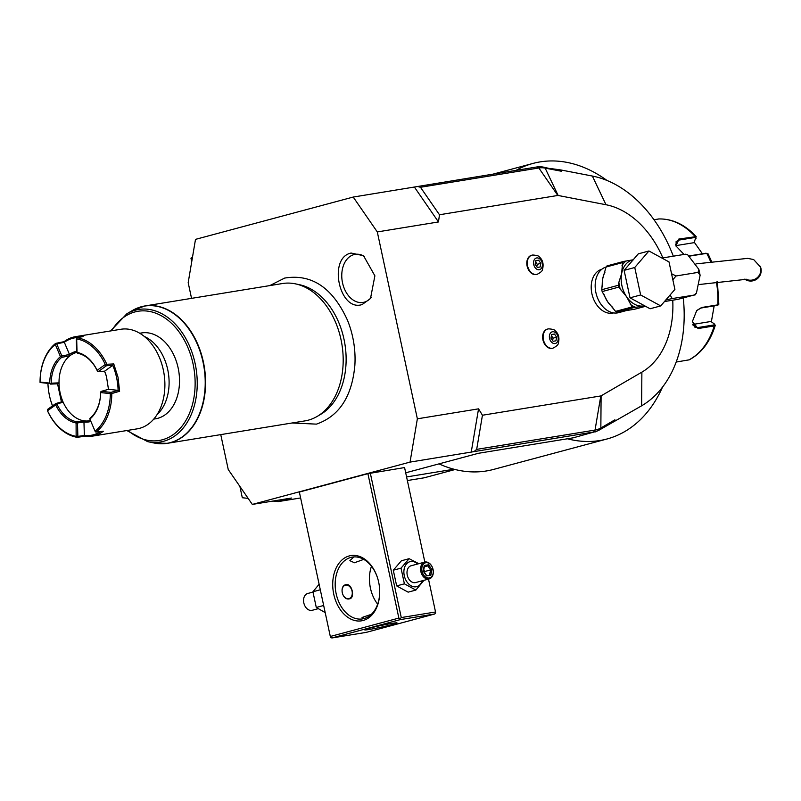 <?xml version="1.0" encoding="UTF-8"?>
<svg xmlns="http://www.w3.org/2000/svg" width="801" height="801" viewBox="0 0 801 801"><rect width="100%" height="100%" fill="white"/><g stroke="black" fill="none" stroke-linecap="round" stroke-linejoin="round"><path stroke-width="1.2" d="M60.445 356.635L55.309 344.46L55.79 343.709L56.721 343.849L61.857 356.024L61.377 356.785L60.445 356.635A35.845 25.141 80.7 0 0 49.712 383.098L50.483 383.659L51.184 383.198A34.793 24.41 80.7 0 1 61.657 357.386L61.377 356.785M55.309 344.46A49.412 34.663 -99.3 0 0 40.06 382.047L49.712 383.098M55.79 343.709L55.669 343.389A50.453 35.394 80.7 0 0 40.05 381.897L40.06 382.047M61.857 356.024L69.487 354.453L70.037 355.674A34.793 24.41 80.7 0 1 76.836 352.37M61.657 357.386L70.037 355.674A34.793 24.41 80.7 0 0 59.014 382.848A34.793 24.41 -99.3 0 0 63.159 402.192A34.793 24.41 80.7 0 0 84.005 420.825L76.836 421.807L77.497 422.968L76.095 423.369L76.135 436.355L77.186 437.316A50.453 35.394 80.7 0 1 47.469 410.763L55.7 404.946A35.845 25.141 -99.3 0 0 75.785 422.898L76.095 423.369M76.636 351.299A35.845 25.141 -99.3 0 0 69.467 354.442L64.33 342.287A49.412 34.663 80.7 0 1 78.288 337.481M90.463 420.565A34.793 24.41 80.7 0 1 84.005 420.825L83.975 422.037L77.517 422.918M106.473 376.48A34.793 24.41 -99.3 0 0 104.561 371.203L106.443 376.39L108.475 389.306A34.793 24.41 -99.3 0 0 108.455 388.705M101.367 391.339L111.009 392.38L110.308 393.621L100.656 392.58L101.367 391.339L108.475 389.306L118.107 390.357A49.412 34.663 -99.3 0 0 112.761 365.376L106.503 365.707L98.373 371.514L97.412 371.073A34.793 24.41 -99.3 0 0 77.447 353.231L76.656 352.09L76.305 338.713L77.106 337.722A50.453 35.394 80.7 0 1 106.813 364.275L105.281 364.485L97.111 370.332A35.845 25.141 -99.3 0 0 77.026 352.38L76.686 338.923A49.412 34.663 80.7 0 1 105.281 364.485M97.532 370.513L98.373 371.504L104.591 371.203L112.751 365.376L113.752 363.934L118.027 377.241L119.609 391.278L111.79 393.541A50.453 35.394 80.7 0 1 96.16 432.049L103.409 431.228A50.453 35.394 80.7 0 1 91.865 436.235A50.453 35.394 80.7 0 1 84.385 436.325L77.186 437.316M77.367 353.171L77.026 352.38M76.305 338.713L76.375 339.304M97.111 370.332L97.432 371.103M106.503 365.707L105.191 365.066M106.743 364.365L106.543 365.697M76.686 338.923L77.016 337.782M77.106 337.722L83.114 336.55A50.453 35.394 80.7 0 0 75.634 336.64A50.453 35.394 80.7 0 0 64.09 341.657L64.33 342.287L56.721 343.849M75.634 336.64L120.901 329.261A50.453 35.394 80.7 0 1 163.304 369.862A50.453 35.394 -99.3 0 1 137.141 428.855L91.865 436.235M113.752 363.934L106.813 364.275M64.09 341.657L55.669 343.389M139.734 333.246L141.597 332.946A43.494 30.518 80.7 0 1 178.453 369.451A43.494 30.518 80.7 0 1 157.707 418.342A43.494 30.518 80.7 0 1 155.594 418.803L153.722 419.103M150.748 442.162A69.537 48.781 -99.3 0 0 153.872 442.963L167.299 443.333L304.911 420.895A69.597 48.821 -99.3 0 0 308.285 420.175A69.597 48.821 -99.3 0 0 317.226 416.39A69.597 48.821 -99.3 0 0 340.996 339.534A69.597 48.821 -99.3 0 0 295.629 283.894A69.597 48.821 -99.3 0 0 282.523 283.524L144.901 305.962A69.597 48.821 80.7 0 1 203.865 364.375A69.597 48.821 80.7 0 1 170.673 442.603A69.597 48.821 80.7 0 1 167.299 443.333A69.597 48.821 80.7 0 1 160.801 443.764M295.629 283.894L299.614 284.735A68.055 47.75 80.7 0 1 343.979 339.153A68.055 47.75 80.7 0 1 320.74 414.327A68.055 47.75 80.7 0 1 318.978 415.298M292.125 422.988L316.435 424.13C339.183 416.2 351.989 396.605 354.863 365.336A73.552 51.604 -99.3 0 0 347.534 320.36C332.685 287.709 311.729 273.622 284.655 278.077L269.737 285.617M220.756 434.623L228.245 469.546L252.315 504.42L410.042 462.107L417.361 418.813L377.301 231.93L353.221 197.056L195.504 239.369L188.185 282.663L191.549 298.362M351.108 253.046L363.514 255.699L374.888 275.824L370.493 298.513L362.152 304.54C339.354 312.27 327.659 257.722 351.108 253.046M252.315 504.42L291.474 498.032L278.147 501.606L272.961 501.056M248.15 498.372L242.313 497.741L239.889 486.407M191.719 261.737L190.958 258.192L192.5 257.091M353.221 197.056L536.75 166.978A34.793 24.731 -105 0 1 543.338 167.109L561.651 171.294L560.88 169.962L551.158 168.621M407.369 480.54L424.19 477.807L455.098 469.516M300.615 497.952L278.147 501.606M406.598 476.935L453.947 469.216A142.668 101.407 75 0 0 493.456 469.446L606.928 439.008A142.668 101.407 75 0 0 662.467 387.193M405.707 472.8L478.467 453.286L567.418 438.778A142.668 101.407 75 0 0 606.928 439.008M606.327 425.962L614.918 419.804L600.85 427.984A33.292 23.66 -105 0 1 595.033 430.077L476.675 449.371L482.442 415.238L600.8 395.944A1.742 1.242 75 0 0 601.1 395.844L641.881 372.135L641.621 405.807L599.659 429.837A34.793 24.731 -105 0 1 595.303 431.649L573.115 437.847L567.418 438.778M595.303 431.649A34.793 24.731 -105 0 1 593.571 432.029L410.042 462.107M398.868 618.082L400.25 618.672L400.45 619.584L331.904 637.966L330.513 637.376L330.312 636.475L398.868 618.082L367.909 473.661L404.575 467.564L424.85 562.072L404.575 467.564M367.909 473.661L299.354 492.054L330.312 636.475M471.228 452.134L478.547 408.84L417.361 418.813M476.675 449.371L474.162 451.494M478.547 408.84L482.442 415.238M641.881 372.135A88.731 63.069 75 0 0 672.75 300.205M662.868 257.892A88.731 63.069 75 0 0 605.997 204.736L558.147 195.474A1.742 1.242 75 0 0 557.816 195.464L439.469 214.758L438.477 221.957L377.301 231.93M601.881 269.236A22.618 16.08 75 0 0 592.069 294.478A22.618 16.08 75 0 0 612.525 313.151A22.618 16.08 75 0 0 613.606 312.921M547.574 329.071A9.912 7.049 75 0 0 547.333 329.131A9.912 7.049 75 0 0 543.008 340.185A9.912 7.049 75 0 0 551.979 348.395A9.912 7.049 75 0 0 552.47 348.285A9.912 7.049 75 0 0 552.71 348.215M531.744 255.239A9.912 7.049 75 0 0 531.504 255.299A9.912 7.049 75 0 0 527.178 266.363A9.912 7.049 75 0 0 536.149 274.563A9.912 7.049 75 0 0 536.64 274.453A9.912 7.049 75 0 0 536.88 274.383M414.407 187.084L438.477 221.957M439.469 214.758L420.485 187.274L538.843 167.98A33.292 23.66 -105 0 1 545.141 168.1L561.651 171.294M417.341 186.443L420.485 187.274M673.311 256.18A121.782 86.568 75 0 0 592.36 176.05L560.88 169.962M641.621 405.807A121.782 86.568 75 0 0 683.293 298.192M595.243 431.919L596.274 431.359M614.788 421.406L614.918 419.804M607.008 180.475A142.668 101.407 75 0 0 533.005 163.424A142.668 101.407 75 0 0 516.054 170.353M438.988 463.869A142.668 101.407 75 0 0 453.947 469.216M676.194 362.042L689.271 359.819C701.536 353.151 710.207 341.677 715.263 325.376L714.352 323.944L713.901 324.946L697.691 327.589L694.948 327.279L692.394 321.311M658.963 218.953L653.976 219.714M684.024 254.438L676.004 246.007L678.847 239.038L696.199 236.625L694.006 242.673L675.884 245.627M707.844 254.598L706.772 253.366L689.561 256.09M714.832 324.605L714.252 325.917L698.041 328.56L692.374 321.541L696.74 310.508L701.606 307.504L717.816 304.861L718.367 303.689L717.816 304.861A73.071 51.264 -99.3 0 0 716.374 281.972M696.59 310.678L700.995 308.025L717.215 305.381L717.656 304.38M706.021 253.206L689.341 255.899M676.134 246.277L676.114 241.572L678.938 240.09L695.148 237.446L696.029 238.488M714.162 305.882L711.348 321.812M694.237 242.182L702.417 253.787M692.745 324.455L710.898 321.491L714.352 323.944M645.556 306.302L634.712 309.206L616.9 312.13A26.793 19.044 -105 0 1 615.558 311.389L607.669 301.797L602.152 291.574A26.793 19.044 -105 0 1 601.761 289.722L602.722 278.688L606.047 267.023A23.66 16.821 -105 0 0 596.124 293.577A23.66 16.821 -105 0 0 617.471 312.901A23.66 16.821 75 0 0 618.642 312.65L625.741 310.748M671.548 273.712L676.034 275.975L672.84 279.749M670.097 294.988L672.209 298.563L665.821 299.964M661.956 258.072L663.468 257.792L662.577 258.413M664.46 301.546L677.856 299.364L694.237 294.968L696.429 293.116L700.114 275.264L698.051 272.39L698.862 269.376L687.638 254.738L685.496 254.197L687.638 254.738M696.429 293.116L695.098 294.928L672.209 298.563M676.034 275.975L698.051 272.39M663.468 257.792L685.496 254.197M695.949 263.899L747.693 258.363L753.651 259.554L760.59 267.154A10.443 10.423 160.5 0 1 744.72 279.149M650.082 308.765L630.007 297.822L624.119 270.358L638.307 253.837L648.94 250.983L669.015 261.917L674.903 289.391L660.715 305.912L650.082 308.765M660.715 305.912L640.65 294.968L630.007 297.822M640.65 294.968L634.752 267.504L624.119 270.358M634.752 267.504L648.94 250.983M601.761 289.722L618.312 285.286A26.793 19.044 75 0 0 618.702 287.128L626.582 296.72L632.099 306.953A26.793 19.044 75 0 0 633.451 307.684L616.9 312.13M630.327 304.33A25.402 18.053 75 0 0 635.794 307.304L644.615 305.782M624.88 310.938L624.239 311.038M635.794 307.304L633.451 307.684M618.312 285.286L618.873 282.282A25.402 18.053 75 0 0 620.475 289.762M633.571 259.714L623.548 261.476L606.998 265.912A26.793 19.044 -105 0 0 606.047 267.023L622.587 262.588L621.636 273.622L618.873 282.282M615.558 311.389L632.099 306.953M602.152 291.574L618.702 287.128M623.548 261.476A26.793 19.044 75 0 0 622.587 262.588M552.54 331.764A6.038 4.285 -105 0 1 558.047 336.971A6.038 4.285 -105 0 1 555.063 343.549A6.038 4.285 75 0 1 549.556 338.352A6.038 4.285 75 0 1 552.54 331.764M550.978 338.122L553.121 341.286L555.944 340.825L556.625 337.201L554.482 334.027L551.659 334.488L550.978 338.122M554.482 334.027L551.599 334.808M556.625 337.201L553.08 338.152L552.63 340.565M551.428 335.709L553.08 338.152M536.71 257.942A6.038 4.285 -105 0 1 542.217 263.139A6.038 4.285 -105 0 1 539.233 269.727A6.038 4.285 75 0 1 533.726 264.52A6.038 4.285 75 0 1 536.71 257.942M535.148 264.29L537.291 267.464L540.114 267.003L540.795 263.369L538.662 260.205L535.829 260.665L535.148 264.29M538.662 260.205L535.779 260.976M540.795 263.369L537.251 264.32L536.8 266.733M535.599 261.877L537.251 264.32M363.133 620.485A33.061 23.189 80.7 0 1 333.757 594.222A33.061 23.189 80.7 0 1 349.296 555.914A33.061 23.189 80.7 0 1 377.822 578.823A33.061 23.189 80.7 0 1 379.684 590.227A33.061 23.189 80.7 0 1 363.133 620.485M435.534 611.984L428.505 579.103L435.534 611.984L401.271 617.561L400.25 618.672M401.271 617.561L370.312 473.151M369.461 580.335A33.061 23.189 -99.3 0 0 371.274 591.448M331.904 637.966L366.157 632.389L434.713 613.997L435.734 612.885M434.713 613.997L400.45 619.584M369.241 628.274A16.531 0.831 -12.1 0 1 386.833 624.319A16.531 0.831 -12.1 0 1 397.026 622.918A16.531 0.831 -12.1 0 1 392.48 624.49A16.531 0.831 -12.1 0 1 374.888 628.455A16.531 0.831 -12.1 0 1 364.695 629.846A16.531 0.831 -12.1 0 1 369.241 628.274M364.235 618.512L362.042 617.471L371.344 614.347M379.674 590.077A31.319 21.967 80.7 0 1 363.994 618.582A31.319 21.967 80.7 0 1 362.473 618.913A31.319 21.967 80.7 0 1 335.939 592.62A31.319 21.967 80.7 0 1 350.878 557.416A31.319 21.967 80.7 0 1 352.4 557.096A31.319 21.967 80.7 0 1 377.862 578.973M353.942 556.915L349.867 560.67L354.453 562.753L363.754 559.368M371.474 566.257A31.319 21.967 -99.3 0 0 369.461 580.495A31.319 21.967 -99.3 0 0 371.223 591.298A31.319 21.967 -99.3 0 0 377.651 604.164M346.232 584.62C352.13 583.278 355.374 598.417 349.286 598.888C342.117 600.58 338.863 585.431 346.232 584.62L345.862 584.7M345.712 585.12A6.959 4.946 75 0 0 342.277 592.71A6.959 4.946 75 0 0 348.625 598.707A6.959 4.946 75 0 0 352.07 591.118A6.959 4.946 75 0 0 345.712 585.12M345.451 584.83A7.309 5.196 -105 0 1 351.949 590.627A7.309 5.196 -105 0 1 349.236 598.898M323.674 605.486L316.285 607.468L312.921 591.769L319.118 584.239M325.196 612.615L316.285 607.468M320.3 589.786L312.921 591.769M318.077 608.72L312.19 610.302A8.701 6.188 -105 0 1 311.759 610.392A8.701 6.188 75 0 1 303.889 603.203A8.701 6.188 75 0 1 307.684 593.501A8.701 6.188 75 0 1 308.115 593.401M423.949 580.325L415.869 590.077L408.13 592.159L396.665 585.901L393.291 570.212L401.401 560.77L409.141 558.687L418.823 563.684M415.869 590.077L404.395 583.829L401.031 568.139L393.291 570.212M401.031 568.139L409.141 558.687M422.197 580.795A12.936 9.201 -105 0 1 416.069 586.793A12.936 9.201 -105 0 1 404.265 575.639A12.936 9.201 -105 0 1 410.653 561.521A12.936 9.201 -105 0 1 417.681 563.994M411.544 565.656A8.701 6.188 75 0 0 411.113 565.756A8.701 6.188 75 0 0 407.319 575.458A8.701 6.188 75 0 0 415.188 582.647A8.701 6.188 75 0 0 415.619 582.557L429.206 578.913A8.701 6.188 75 0 0 433.001 569.211A8.701 6.188 75 0 0 425.131 562.012A8.701 6.188 -105 0 0 424.7 562.112A8.701 6.188 -105 0 0 420.905 571.814A8.701 6.188 -105 0 0 428.775 579.003A8.701 6.188 75 0 0 429.206 578.913M404.395 583.829L396.665 585.901M429.186 577.992A7.83 5.567 -105 0 1 422.037 571.253A7.83 5.567 -105 0 1 425.912 562.702A7.83 5.567 75 0 1 433.051 569.451A7.83 5.567 75 0 1 429.186 577.992M430.838 575.218L431.889 569.641L428.595 564.775L424.26 565.486L423.208 571.063L426.492 575.919L426.062 575.158L426.492 575.919L430.838 575.218L429.686 574.567L430.558 569.922L427.814 565.866L424.41 566.427M424.26 565.486L424.2 566.457M428.595 564.775L427.814 565.866L424.34 566.798M431.889 569.641L424.78 571.473L424.58 572.555M423.749 569.942L424.78 571.473L423.959 571.644M364.485 256.43A24.36 17.091 -99.3 0 0 353.972 254.608A24.36 17.091 -99.3 0 0 342.528 282.833A24.36 17.091 -99.3 0 0 364.175 302.187A24.36 17.091 -99.3 0 0 371.183 297.511M47.95 383.829A49.412 34.663 -99.3 0 0 50.713 400.58A49.412 34.663 -99.3 0 0 52.516 405.887L50.743 400.67M50.483 383.659L40.06 382.498M51.184 383.198L59.014 382.848L57.572 383.809L50.463 384.1M61.437 401.932L57.552 383.809M47.439 410.693L47.649 409.351L55.78 403.554L61.457 401.922L63.159 402.192L56.871 403.964A34.793 24.41 -99.3 0 0 76.836 421.807M55.83 403.534L56.871 403.964M90.843 421.466A35.845 25.141 -99.3 0 1 83.965 422.057L83.975 422.037M100.656 391.889L100.656 392.24A34.793 24.41 80.7 0 1 90.183 418.052L89.752 418.763L95.059 431.208A49.412 34.663 -99.3 0 0 110.308 393.621M95.059 431.208L89.752 418.763M111.009 392.38L118.107 390.357L119.609 391.278M100.656 392.58A35.845 25.141 80.7 0 1 89.922 419.033M111.79 393.541L111.019 393.061M95.279 431.859L96.16 432.049M83.965 422.057L84.385 436.325M100.656 431.539A49.412 34.663 80.7 0 1 84.315 435.494L77.877 436.375L77.176 437.266M77.497 422.968L77.857 436.345L76.435 435.964M76.135 436.355A49.412 34.663 80.7 0 1 47.529 410.793M76.826 421.877L75.785 422.898M55.7 404.946L56.771 403.954M55.78 403.554L55.279 404.755M47.649 409.351L47.619 410.212M144.36 336.49A43.494 30.518 80.7 0 1 168.3 372.655A43.494 30.518 80.7 0 1 157.086 414.558M127.84 430.377A65.462 45.927 -99.3 0 0 188.856 414.708A65.462 45.927 -99.3 0 0 174.438 326.267A65.462 45.927 -99.3 0 0 111.599 330.783M126.818 313.802A67.144 47.109 80.7 0 1 195.995 368.14A67.144 47.109 80.7 0 1 147.664 441.641L153.872 442.963A69.537 48.781 -99.3 0 0 203.935 366.848A69.537 48.781 -99.3 0 0 132.295 310.578L126.818 313.802L110.598 330.943M138.603 307.614A69.597 48.821 80.7 0 1 141.537 306.683A69.597 48.821 80.7 0 1 144.901 305.962L132.295 310.578M600.8 395.944L595.033 430.077L593.571 432.029L592.029 432.44M536.75 166.978L538.843 167.98L557.816 195.464M543.338 167.109L545.141 168.1L558.147 195.474M599.659 429.837L600.85 427.984L601.1 395.844M605.997 204.736L592.36 176.05M695.148 237.446L695.058 236.395A73.071 51.264 -99.3 0 0 658.522 218.973M710.607 261.697A73.071 51.264 -99.3 0 0 706.772 253.366M688.75 359.989A73.071 51.264 -99.3 0 0 714.252 325.917L713.901 324.946M698.041 328.56L697.691 327.589L693.115 325.406M701.606 307.504L700.995 308.025M717.816 304.861L717.215 305.381M690.562 256.01L689.811 255.849M678.847 239.038L678.938 240.09L675.593 244.555M623.699 311.108A23.66 16.821 75 0 0 624.56 310.998A23.66 16.821 75 0 0 625.06 310.908M760.289 266.312A10.443 10.423 160.5 0 1 745.871 279.169M633.231 259.744L632.389 259.965A23.66 16.821 75 0 0 621.636 273.622A23.66 16.821 75 0 0 626.582 296.72A23.66 16.821 75 0 0 643.473 305.932A23.66 16.821 75 0 0 644.485 305.722M603.964 294.247A23.66 16.821 75 0 0 607.669 301.797A23.66 16.821 75 0 0 612.765 307.384M604.935 272.27A23.66 16.821 75 0 0 602.722 278.688A23.66 16.821 75 0 0 602.362 286.548M625.891 261.096A25.402 18.053 75 0 0 622.027 265.592M548.295 328.891A9.912 7.049 75 0 0 547.804 329.001A9.912 7.049 75 0 0 543.478 340.065A9.912 7.049 75 0 0 552.45 348.265A9.912 7.049 -105 0 0 552.94 348.155L552.47 348.285M532.475 255.068A9.912 7.049 75 0 0 531.974 255.169A9.912 7.049 75 0 0 527.649 266.232A9.912 7.049 75 0 0 536.62 274.433L537.121 274.332A9.912 7.049 -105 0 1 536.62 274.433M126.828 430.537L147.664 441.641M320.74 414.327L317.226 416.39M493.356 174.057L533.005 163.424M718.647 304.57L717.866 305.151M718.827 304.28L717.406 281.832M711.598 261.557L707.974 253.667M696.199 236.625C684.985 224.56 672.5 218.673 658.722 218.953M700.114 275.264L698.862 269.376M699.293 284.505L746.882 279.239M547.333 329.131L548.555 328.841C552.65 329.131 554.853 329.782 555.163 330.773C558.567 333.667 559.659 337.732 558.417 342.968C558.477 344.55 556.655 346.282 552.94 348.155M531.504 255.299L532.725 255.008C536.82 255.309 539.023 255.95 539.333 256.941C542.738 259.844 543.829 263.909 542.587 269.136C542.657 270.718 540.825 272.45 537.121 274.332M312.941 592.089L307.684 593.501M411.113 565.756L424.7 562.112M424.46 566.177L423.549 571.023L426.422 575.288"/></g></svg>
